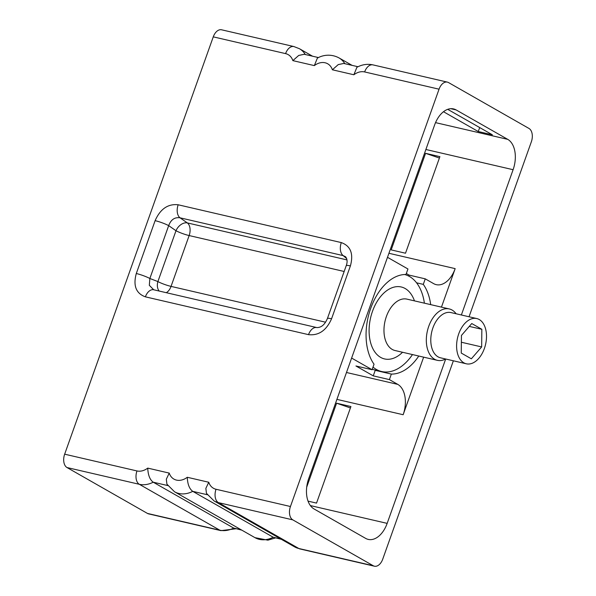 <?xml version="1.0" encoding="UTF-8"?>
<svg xmlns="http://www.w3.org/2000/svg" width="596" height="596" viewBox="0 0 596 596"><rect width="100%" height="100%" fill="white"/><g stroke="black" fill="none" stroke-linecap="round" stroke-linejoin="round"><path stroke-width="0.89" d="M469.045 316.767L531.341 141.818A10.713 6.638 103 0 0 528.98 128.453L448.527 82.568A10.713 6.638 103 0 0 447.387 82.121A10.713 6.638 103 0 0 439.051 89.184L364.633 71.937A15.824 12.211 -60.3 0 0 353.868 74.768L332.374 69.784A15.824 12.211 -60.3 0 0 314.338 65.605L292.852 60.628A15.824 12.211 -60.3 0 0 285.581 53.618L213.264 36.855L64.659 454.182L136.976 470.944A15.824 12.211 -60.3 0 0 147.748 468.113L169.234 473.097A15.824 12.211 -60.3 0 0 187.278 477.277L208.764 482.253A15.824 12.211 -60.3 0 0 216.035 489.264L290.446 506.511A10.713 6.638 103 0 0 292.807 519.868L373.267 565.753A10.713 6.638 103 0 0 374.4 566.2A10.713 6.638 103 0 0 382.736 559.145L453.37 360.796M290.446 506.511L439.051 89.184M445.689 359.015L387.162 523.377A24.324 15.071 -77 0 1 368.231 539.402A24.324 15.071 -77 0 1 365.646 538.389L314.055 508.962A24.324 15.071 -77 0 1 308.691 478.625L434.626 124.951A24.324 15.071 -77 0 1 453.556 108.919A24.324 15.071 -77 0 1 456.141 109.932L450.792 108.696M435.542 122.627L507.74 139.36A24.324 15.071 -77 0 1 513.104 169.704L461.364 314.993M507.74 139.36L456.141 109.932M178.167 204.778L341.299 242.587C350.671 245.992 353.704 253.769 350.396 265.913L331.57 318.771C326.392 330.475 318.704 335.764 308.519 334.647L145.387 296.838C136.015 293.426 132.99 285.655 136.298 273.512L155.116 220.654C160.302 208.95 167.983 203.661 178.167 204.778A10.713 6.638 103 0 0 180.029 217.808L343.162 255.61L345.643 256.801C347.349 259.29 347.543 262.255 346.224 265.689L327.405 318.547C325.2 323.524 322.287 327.554 316.856 327.584L153.723 289.783A10.713 6.638 -77 0 1 153.753 289.79M292.852 60.628L298.708 55.443L304.258 54.281L318.465 57.574M213.264 36.855A10.713 6.638 -77 0 1 221.6 29.8L293.917 46.562A10.713 6.638 -77 0 0 285.581 53.618M235.904 528.779L220.93 530.634L148.613 513.879A10.713 6.638 -77 0 1 147.473 513.432L67.02 467.547A10.713 6.638 -77 0 1 64.659 454.182M147.748 468.113C148.031 475.049 149.857 479.743 153.232 482.201L167.811 485.576M169.234 473.097L166.321 479.214L166.917 484.161L174.531 491.774A26.537 20.48 -60.3 0 0 192.761 491.357L207.341 494.74M187.278 477.277C187.561 484.213 189.386 488.906 192.761 491.357L273.214 537.242A26.537 20.48 119.7 0 1 254.984 537.659L174.531 491.774M208.764 482.253L205.851 488.377L206.447 493.324L214.061 500.931A26.537 20.48 -60.3 0 0 218.397 502.622L292.807 519.868M281.357 539.313L273.214 537.242L280.813 539M241.827 530.149L233.684 528.078L153.232 482.201A26.537 20.48 -60.3 0 1 139.337 484.302L67.02 467.547M353.868 74.768L356.9 67.288C362.107 64.51 367.464 63.705 372.969 64.882A10.713 6.638 -77 0 0 364.633 71.937M332.374 69.784L338.237 64.599L343.788 63.444L357.995 66.73M314.338 65.605L317.37 58.132C321.773 55.532 330.154 53.238 338.915 57.857A26.537 20.48 -60.3 0 1 344.846 63.683M351.618 358.062L372.075 369.721L374.035 364.208A50.593 31.357 -77 0 1 370.712 308.348A50.593 31.357 -77 0 1 405.98 274.495L407.947 268.982L387.497 257.316M441.457 307.126L455.165 268.632A24.324 15.071 -77 0 1 436.242 284.657A24.324 15.071 -77 0 1 433.657 283.644L425.261 278.853L409.124 275.114L406.33 273.519M408.774 276.097L409.124 275.114M372.075 369.721L355.939 365.981L373.252 375.86L375.219 370.339A50.593 31.357 103 0 0 376.478 370.325M336.911 399.372L403.149 414.727A24.324 15.071 103 0 0 397.785 384.383L389.389 379.6L373.252 375.86M389.389 379.6L391.356 374.079L375.219 370.339M430.692 304.63A50.593 31.357 -77 0 0 423.294 284.374L416.567 282.817M418.779 356.028A50.593 31.357 -77 0 1 391.356 374.079M423.294 284.374L425.261 278.853M403.149 414.727L423.644 357.153M391.185 249.895L405.511 253.218L439.9 156.644L425.574 153.328L391.185 249.895M308.035 501.132L316.536 503.098L350.917 406.532L336.591 403.209L306.702 487.163M447.73 109.344L492.385 134.808L478.208 131.522L443.498 111.728M478.208 131.522L479.728 127.589M439.401 158.037L425.574 153.328M350.426 407.925L336.591 403.209M412.484 354.568A49.855 30.903 -77 0 1 381.641 371.524A49.855 30.903 -77 0 1 373.007 367.091M424.397 303.17A49.855 30.903 103 0 0 404.691 274.518M456.119 313.772A26.38 16.353 103 0 0 449.272 308.937A26.38 16.353 103 0 0 428.74 326.325A26.38 16.353 103 0 0 437.36 360.334A26.38 16.353 103 0 0 445.644 359.001M484.377 348.496A23.214 14.386 103 0 0 476.793 318.562A23.214 14.386 103 0 0 458.726 333.864A23.214 14.386 103 0 0 466.31 363.791A23.214 14.386 103 0 0 484.377 348.496M481.65 346.939L481.851 329.297L471.756 323.539L461.453 335.421L461.244 353.055L471.347 358.814L481.65 346.939L461.371 342.238M481.851 329.297L469.29 326.392M341.299 242.587A10.713 6.638 103 0 0 343.162 255.61L346.693 258.56M350.396 265.913A10.713 1.535 -160.4 0 0 346.224 265.689M331.57 318.771A10.713 1.535 -160.4 0 0 327.398 318.547M145.387 296.838A10.713 6.638 -77 0 1 153.723 289.783L149.328 285.313L149.857 278.488L168.675 225.631C170.925 219.648 174.71 217.041 180.029 217.808L187.345 222.911A10.393 6.444 -77 0 1 189.148 235.562A10.393 1.49 19.6 0 1 175.991 230.734A10.393 7.271 124.9 0 1 187.345 222.911L346.984 259.908M308.519 334.647A10.713 6.638 -77 0 1 316.856 327.584M136.298 273.512A10.713 1.535 19.6 0 1 149.857 278.488L157.888 281.573A10.393 1.49 -160.4 0 0 171.045 286.393A10.393 6.444 -77 0 1 166.277 292.688M155.116 220.654A10.713 1.535 19.6 0 1 168.675 225.631L175.991 230.734L157.888 281.573A10.393 7.532 111 0 0 159.162 291.042M305.316 54.527A26.537 20.48 -60.3 0 0 299.393 48.701L293.917 46.562M136.976 470.944A10.713 6.638 103 0 0 139.337 484.302L219.797 530.187L147.473 513.432M216.035 489.264A10.713 6.638 103 0 0 218.397 502.622L298.849 548.506A26.537 20.48 119.7 0 1 294.513 546.815L214.061 500.931M373.267 565.753L298.849 548.506A10.713 6.638 -77 0 0 299.989 548.953L294.513 546.815M241.283 529.844L233.684 528.078A26.537 20.48 119.7 0 1 219.797 530.187A10.713 6.638 -77 0 0 220.93 530.634M346.477 372.493L397.785 384.383M455.165 268.632L388.927 253.278M425.887 149.492L513.104 169.704M387.162 523.377L310.367 505.579M414.458 300.868A36.93 22.886 103 0 0 394.127 287.093A36.93 22.886 103 0 0 372.493 311.313A36.93 22.886 -77 0 0 375.055 352.273A36.93 22.886 -77 0 0 402.546 352.266M449.272 308.937L406.919 299.125A26.38 16.353 103 0 0 386.387 316.506A26.38 16.353 -77 0 0 395.014 350.522L437.36 360.334M476.793 318.562L450.978 312.58A23.214 14.386 103 0 0 432.912 327.882A23.214 14.386 103 0 0 440.496 357.809L466.31 363.791M325.558 322.198L171.045 286.393L189.148 235.562L344.16 271.478M447.387 82.121L372.969 64.882M374.4 566.2L299.989 548.953M275.434 537.942L267.902 540.17L254.984 537.659M312.55 56.203L299.393 48.701M352.08 65.359L338.915 57.857M381.641 371.524L372.209 369.334"/></g></svg>
